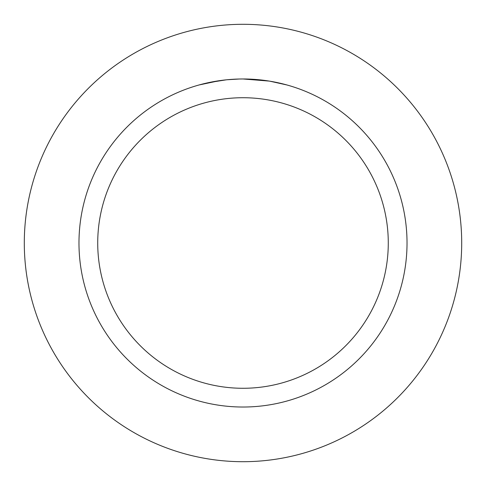 <?xml version="1.0" encoding="UTF-8"?>
<svg xmlns="http://www.w3.org/2000/svg" width="486" height="486" viewBox="0 0 486 486"><rect width="100%" height="100%" fill="white"/><g stroke="black" fill="none" stroke-linecap="round" stroke-linejoin="round"><path stroke-width="0.73" d="M243 24.3A218.7 218.7 0 0 1 461.7 243A218.7 218.7 0 0 1 243 461.7A218.7 218.7 0 0 1 24.3 243A218.7 218.7 0 0 1 243 24.3A218.7 218.7 0 0 1 461.7 243A218.7 218.7 0 0 1 243 461.7A218.7 218.7 0 0 1 24.3 243A218.7 218.7 0 0 1 243 24.3M245.952 79.005L247.994 79.054M261.176 79.983L261.802 80.056M240.017 79.005L243 78.975A164.025 164.025 0 0 1 407.025 243A164.025 164.025 0 0 1 243 407.025A164.025 164.025 0 0 1 78.975 243A164.025 164.025 0 0 1 243 78.975L269.226 81.083M269.918 81.198L286.868 84.953M243 97.722A145.278 145.278 0 0 1 388.278 243A145.278 145.278 0 0 1 243 388.278A145.278 145.278 0 0 1 97.722 243A145.278 145.278 0 0 1 243 97.722M226.348 79.819L209.041 82.529M232.18 79.333L232.994 79.279M199.139 84.947L219.405 80.682M220.784 80.488L224.55 80.014M228.608 79.607L230.959 79.418M231.561 79.376L232.478 79.315M233.881 79.23L236.348 79.109M239.112 79.024L227.047 79.753"/></g></svg>
